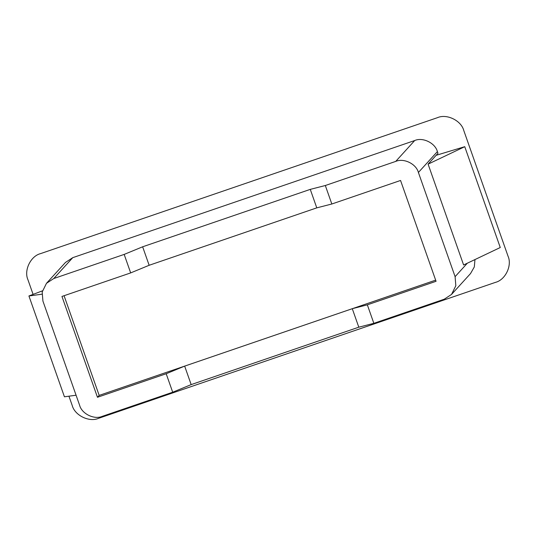 <?xml version="1.0" encoding="UTF-8"?>
<svg xmlns="http://www.w3.org/2000/svg" width="536" height="536" viewBox="0 0 536 536"><rect width="100%" height="100%" fill="white"/><g stroke="black" fill="none" stroke-linecap="round" stroke-linejoin="round"><path stroke-width="0.8" d="M64.072 295.718L99.173 395.401L435.661 280.14M464.752 146.683L428.097 164.143L463.607 264.978L500.262 247.518L464.752 146.683L436.13 155.313M42.445 290.84L28.924 295.966L64.434 396.801L76.079 395.226M28.924 295.966L41.935 294.204M99.173 395.401L97.465 397.277L61.955 296.442L130.677 272.904L149.149 265.28L316.776 207.861L331.831 204.002L400.553 180.465L436.063 281.3L367.341 304.837L373.847 323.322L444.25 299.209L451.54 294.425L455.828 285.728L455.098 276.663L467.345 263.196M68.943 396.191L72.213 405.464C74.739 415.42 89.231 422.495 98.564 418.321L495.438 282.378C505.381 279.953 512.309 265.541 508.034 256.181L463.787 130.536C461.262 120.58 446.769 113.505 437.436 117.679L40.562 253.622C30.619 256.047 23.691 270.459 27.966 279.819L33.091 294.385M46.478 283.316L65.466 262.446L72.755 257.662L53.768 278.532L46.478 283.316L42.19 292.013L42.92 301.078L79.616 405.276C81.794 413.846 94.269 419.929 102.296 416.338L172.699 392.225L191.171 384.6L358.798 327.188L373.847 323.322M474.97 259.565L474.313 266.948L470.534 273.554L451.54 294.425M437.396 151.594L418.402 172.465C416.224 163.895 403.749 157.812 395.722 161.403L414.71 140.532C422.743 136.941 435.219 143.025 437.396 151.594L437.986 153.276L428.097 164.143L463.607 264.978M97.465 397.277L166.187 373.739L184.659 366.115L352.286 308.696L367.341 304.837M53.768 278.532L124.171 254.412L142.643 246.795L149.149 265.28L316.776 207.861L310.27 189.375L325.319 185.516L395.722 161.403M142.643 246.795L310.27 189.375M414.71 140.532L72.755 257.662M418.402 172.465L455.098 276.663M325.319 185.516L331.831 204.002M124.171 254.412L130.677 272.904M166.187 373.739L172.699 392.225M352.286 308.696L358.798 327.188M184.659 366.115L191.171 384.6"/></g></svg>
